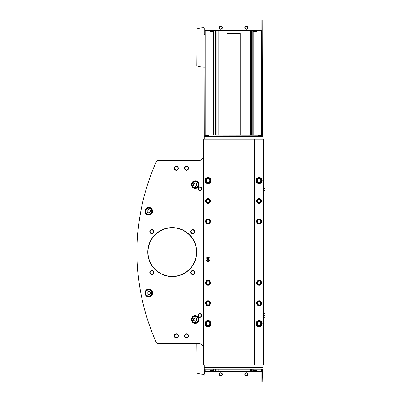 <?xml version="1.0" encoding="UTF-8"?>
<svg xmlns="http://www.w3.org/2000/svg" width="402" height="402" viewBox="0 0 402 402"><rect width="100%" height="100%" fill="white"/><g stroke="black" fill="none" stroke-linecap="round" stroke-linejoin="round"><path stroke-width="0.6" d="M262.451 135.077L262.194 20.1L204.96 20.1L204.703 135.077M262.451 369.126L262.194 381.9L204.96 381.9L204.703 369.126M213.341 31.341L213.341 135.077M213.341 369.126L213.341 370.659M253.813 31.341L253.813 135.077M253.813 369.126L253.813 370.659M251.717 30.321L251.717 135.077M251.717 369.126L251.717 371.679M215.437 30.321L215.437 135.077M215.437 369.126L215.437 371.679M226.949 135.077L226.949 33.386L240.21 33.386L240.21 135.077M262.194 371.679L204.96 371.679M220.804 372.754A1.533 1.533 0 0 1 222.13 375.051A1.533 1.533 0 0 1 219.472 375.051A1.533 1.533 0 0 1 220.804 372.754M246.351 372.754A1.533 1.533 0 0 1 247.682 375.051A1.533 1.533 0 0 1 245.024 375.051A1.533 1.533 0 0 1 246.351 372.754M262.194 30.321L204.96 30.321M220.804 26.18A1.533 1.533 0 0 1 222.13 28.482A1.533 1.533 0 0 1 219.472 28.482A1.533 1.533 0 0 1 220.804 26.18M246.351 26.18A1.533 1.533 0 0 1 247.682 28.482A1.533 1.533 0 0 1 245.024 28.482A1.533 1.533 0 0 1 246.351 26.18M246.351 373.031A1.256 1.256 0 0 1 247.441 374.915A1.256 1.256 0 0 1 245.265 374.915A1.256 1.256 0 0 1 246.351 373.031M246.351 26.457A1.256 1.256 0 0 1 247.441 28.341A1.256 1.256 0 0 1 245.265 28.341A1.256 1.256 0 0 1 246.351 26.457M220.804 26.457A1.256 1.256 0 0 1 221.889 28.341A1.256 1.256 0 0 1 219.713 28.341A1.256 1.256 0 0 1 220.804 26.457M220.804 373.031A1.256 1.256 0 0 1 221.889 374.915A1.256 1.256 0 0 1 219.713 374.915A1.256 1.256 0 0 1 220.804 373.031M196.885 343.574L197.141 372.704A0.513 0.513 0 0 0 197.498 373.192A21.974 21.974 0 0 0 203.884 374.232A0.307 0.307 0 0 0 204.196 373.925L204.196 365.036M204.703 34.406L204.196 34.255L204.196 28.075A0.307 0.307 0 0 0 203.884 27.768A21.974 21.974 0 0 0 197.498 28.808A0.513 0.513 0 0 0 197.141 29.296L196.885 65.496A0.513 0.513 0 0 0 197.236 65.983A21.974 21.974 0 0 0 204.196 67.114L204.703 67.114M257.004 370.659L253.587 370.659L257.004 370.659L257.431 371.679M213.568 370.659L210.151 370.659L213.568 370.659L213.995 371.679M257.004 31.341L253.587 31.341L257.004 31.341L257.431 30.321M213.568 31.341L210.151 31.341L213.568 31.341L213.995 30.321M195.251 180.815A3.834 3.834 0 0 1 198.568 186.563A3.834 3.834 0 0 1 191.93 186.563A3.834 3.834 0 0 1 195.251 180.815M148.75 207.387A3.834 3.834 0 0 1 152.067 213.135A3.834 3.834 0 0 1 145.429 213.135A3.834 3.834 0 0 1 148.75 207.387M148.75 289.149A3.834 3.834 0 0 1 152.067 294.897A3.834 3.834 0 0 1 145.429 294.897A3.834 3.834 0 0 1 148.75 289.149M195.251 315.726A3.834 3.834 0 0 1 198.568 321.474A3.834 3.834 0 0 1 191.93 321.474A3.834 3.834 0 0 1 195.251 315.726M172.257 227.622A24.477 24.477 0 0 1 193.452 264.34A24.477 24.477 0 0 1 151.057 264.34A24.477 24.477 0 0 1 172.257 227.622M192.694 270.501A2.045 2.045 0 0 1 194.467 273.566A2.045 2.045 0 0 1 190.925 273.566A2.045 2.045 0 0 1 192.694 270.501M192.694 229.617A2.045 2.045 0 0 1 194.467 232.683A2.045 2.045 0 0 1 190.925 232.683A2.045 2.045 0 0 1 192.694 229.617M151.815 229.617A2.045 2.045 0 0 1 153.584 232.683A2.045 2.045 0 0 1 150.047 232.683A2.045 2.045 0 0 1 151.815 229.617M151.815 270.501A2.045 2.045 0 0 1 153.584 273.566A2.045 2.045 0 0 1 150.047 273.566A2.045 2.045 0 0 1 151.815 270.501M186.563 333.866A2.045 2.045 0 0 1 188.332 336.931A2.045 2.045 0 0 1 184.794 336.931A2.045 2.045 0 0 1 186.563 333.866M176.342 166.252A2.045 2.045 0 0 1 178.116 169.317A2.045 2.045 0 0 1 174.574 169.317A2.045 2.045 0 0 1 176.342 166.252M186.563 166.252A2.045 2.045 0 0 1 188.332 169.317A2.045 2.045 0 0 1 184.794 169.317A2.045 2.045 0 0 1 186.563 166.252M176.342 333.866A2.045 2.045 0 0 1 178.116 336.931A2.045 2.045 0 0 1 174.574 336.931A2.045 2.045 0 0 1 176.342 333.866M203.683 155.519A5.11 5.11 0 0 1 198.573 160.629L158.107 160.629A2.045 2.045 0 0 0 156.242 161.84A221.271 221.271 0 0 0 156.242 342.363A2.045 2.045 0 0 0 158.107 343.574L198.573 343.574A5.11 5.11 0 0 1 203.683 348.685M254.275 139.167L254.275 365.036L263.471 365.036L263.471 139.167L203.683 139.167L203.683 365.036L212.879 365.036L212.879 139.167M208.794 135.167L207.462 135.077C212.663 135.434 200.834 135.434 206.04 135.077L204.708 135.167M258.365 135.167L204.196 135.077L204.196 139.167M262.451 135.167L259.692 135.077C254.491 135.434 266.32 135.434 261.119 135.077L262.963 135.077L262.963 139.167M262.963 365.036L262.963 369.126L261.119 369.126C266.32 368.77 254.491 368.77 259.692 369.126L208.794 369.036M204.708 369.036L207.462 369.126C212.663 368.77 200.834 368.77 206.04 369.126L262.963 369.126M258.365 369.036L262.451 369.036M208.025 257.315A2.045 2.045 0 0 1 209.799 260.38A2.045 2.045 0 0 1 206.256 260.38A2.045 2.045 0 0 1 208.025 257.315M204.96 323.665A3.065 3.065 0 0 0 209.568 326.298A3.065 3.065 0 0 0 209.568 320.992A3.065 3.065 0 0 0 204.96 323.625A3.065 3.065 0 0 1 209.568 320.992A3.065 3.065 0 0 1 209.568 326.298A3.065 3.065 0 0 1 204.96 323.625L205.397 323.64A2.633 2.633 0 0 1 209.341 321.364A2.633 2.633 0 0 1 209.341 325.921A2.633 2.633 0 0 1 205.397 323.65L204.96 323.665L205.397 323.65A2.633 2.633 0 0 0 209.341 325.921A2.633 2.633 0 0 0 209.341 321.364A2.633 2.633 0 0 0 205.397 323.64M204.96 180.578A3.065 3.065 0 0 0 209.568 183.212A3.065 3.065 0 0 0 209.568 177.905A3.065 3.065 0 0 0 204.96 180.538A3.065 3.065 0 0 1 209.568 177.905A3.065 3.065 0 0 1 209.568 183.212A3.065 3.065 0 0 1 204.96 180.538L205.397 180.553A2.633 2.633 0 0 1 209.341 178.282A2.633 2.633 0 0 1 209.341 182.84A2.633 2.633 0 0 1 205.397 180.563L204.96 180.578L205.397 180.563A2.633 2.633 0 0 0 209.341 182.84A2.633 2.633 0 0 0 209.341 178.282A2.633 2.633 0 0 0 205.397 180.553M208.025 300.726A2.477 2.477 0 0 1 210.171 304.445A2.477 2.477 0 0 1 205.879 304.445A2.477 2.477 0 0 1 208.025 300.726M208.025 280.284A2.477 2.477 0 0 1 210.171 284.003A2.477 2.477 0 0 1 205.879 284.003A2.477 2.477 0 0 1 208.025 280.284M208.025 198.523A2.477 2.477 0 0 1 210.171 202.241A2.477 2.477 0 0 1 205.879 202.241A2.477 2.477 0 0 1 208.025 198.523M208.025 218.964A2.477 2.477 0 0 1 210.171 222.678A2.477 2.477 0 0 1 205.879 222.678A2.477 2.477 0 0 1 208.025 218.964M256.064 180.578A3.065 3.065 0 0 0 260.667 183.212A3.065 3.065 0 0 0 260.667 177.905A3.065 3.065 0 0 0 256.064 180.538A3.065 3.065 0 0 1 260.667 177.905A3.065 3.065 0 0 1 260.667 183.212A3.065 3.065 0 0 1 256.064 180.538L256.496 180.553A2.633 2.633 0 0 1 260.446 178.282A2.633 2.633 0 0 1 260.446 182.84A2.633 2.633 0 0 1 256.496 180.563L256.064 180.578L256.496 180.563A2.633 2.633 0 0 0 260.446 182.84A2.633 2.633 0 0 0 260.446 178.282A2.633 2.633 0 0 0 256.496 180.553M256.064 323.665A3.065 3.065 0 0 0 260.667 326.298A3.065 3.065 0 0 0 260.667 320.992A3.065 3.065 0 0 0 256.064 323.625A3.065 3.065 0 0 1 260.667 320.992A3.065 3.065 0 0 1 260.667 326.298A3.065 3.065 0 0 1 256.064 323.625L256.496 323.64A2.633 2.633 0 0 1 260.446 321.364A2.633 2.633 0 0 1 260.446 325.921A2.633 2.633 0 0 1 256.496 323.65L256.064 323.665L256.496 323.65A2.633 2.633 0 0 0 260.446 325.921A2.633 2.633 0 0 0 260.446 321.364A2.633 2.633 0 0 0 256.496 323.64M259.129 198.523A2.477 2.477 0 0 1 261.275 202.241A2.477 2.477 0 0 1 256.984 202.241A2.477 2.477 0 0 1 259.129 198.523M259.129 280.284A2.477 2.477 0 0 1 261.275 284.003A2.477 2.477 0 0 1 256.984 284.003A2.477 2.477 0 0 1 259.129 280.284M259.129 300.726A2.477 2.477 0 0 1 261.275 304.445A2.477 2.477 0 0 1 256.984 304.445A2.477 2.477 0 0 1 259.129 300.726M259.129 218.964A2.477 2.477 0 0 1 261.275 222.678A2.477 2.477 0 0 1 256.984 222.678A2.477 2.477 0 0 1 259.129 218.964M254.275 365.036L212.879 365.036M262.963 135.077L204.196 135.077M259.129 219.115A2.327 2.327 0 0 1 261.144 222.602A2.327 2.327 0 0 1 257.114 222.602A2.327 2.327 0 0 1 259.129 219.115M259.129 219.397A2.045 2.045 0 0 1 260.898 222.462A2.045 2.045 0 0 1 257.36 222.462A2.045 2.045 0 0 1 259.129 219.397M259.129 219.743A1.698 1.698 0 0 1 260.596 222.291A1.698 1.698 0 0 1 257.657 222.291A1.698 1.698 0 0 1 259.129 219.743M259.129 300.877A2.327 2.327 0 0 1 261.144 304.364A2.327 2.327 0 0 1 257.114 304.364A2.327 2.327 0 0 1 259.129 300.877M259.129 301.158A2.045 2.045 0 0 1 260.898 304.224A2.045 2.045 0 0 1 257.36 304.224A2.045 2.045 0 0 1 259.129 301.158M259.129 301.505A1.698 1.698 0 0 1 260.596 304.053A1.698 1.698 0 0 1 257.657 304.053A1.698 1.698 0 0 1 259.129 301.505M259.129 280.435A2.327 2.327 0 0 1 261.144 283.928A2.327 2.327 0 0 1 257.114 283.928A2.327 2.327 0 0 1 259.129 280.435M259.129 280.717A2.045 2.045 0 0 1 260.898 283.787A2.045 2.045 0 0 1 257.36 283.787A2.045 2.045 0 0 1 259.129 280.717M259.129 281.063A1.698 1.698 0 0 1 260.596 283.611A1.698 1.698 0 0 1 257.657 283.611A1.698 1.698 0 0 1 259.129 281.063M259.129 198.673A2.327 2.327 0 0 1 261.144 202.161A2.327 2.327 0 0 1 257.114 202.161A2.327 2.327 0 0 1 259.129 198.673M259.129 198.955A2.045 2.045 0 0 1 260.898 202.02A2.045 2.045 0 0 1 257.36 202.02A2.045 2.045 0 0 1 259.129 198.955M259.129 199.302A1.698 1.698 0 0 1 260.596 201.849A1.698 1.698 0 0 1 257.657 201.849A1.698 1.698 0 0 1 259.129 199.302M208.025 219.115A2.327 2.327 0 0 1 210.04 222.602A2.327 2.327 0 0 1 206.015 222.602A2.327 2.327 0 0 1 208.025 219.115M208.025 219.397A2.045 2.045 0 0 1 209.799 222.462A2.045 2.045 0 0 1 206.256 222.462A2.045 2.045 0 0 1 208.025 219.397M208.025 219.743A1.698 1.698 0 0 1 209.497 222.291A1.698 1.698 0 0 1 206.558 222.291A1.698 1.698 0 0 1 208.025 219.743M208.025 198.673A2.327 2.327 0 0 1 210.04 202.161A2.327 2.327 0 0 1 206.015 202.161A2.327 2.327 0 0 1 208.025 198.673M208.025 198.955A2.045 2.045 0 0 1 209.799 202.02A2.045 2.045 0 0 1 206.256 202.02A2.045 2.045 0 0 1 208.025 198.955M208.025 199.302A1.698 1.698 0 0 1 209.497 201.849A1.698 1.698 0 0 1 206.558 201.849A1.698 1.698 0 0 1 208.025 199.302M208.025 280.435A2.327 2.327 0 0 1 210.04 283.928A2.327 2.327 0 0 1 206.015 283.928A2.327 2.327 0 0 1 208.025 280.435M208.025 280.717A2.045 2.045 0 0 1 209.799 283.787A2.045 2.045 0 0 1 206.256 283.787A2.045 2.045 0 0 1 208.025 280.717M208.025 281.063A1.698 1.698 0 0 1 209.497 283.611A1.698 1.698 0 0 1 206.558 283.611A1.698 1.698 0 0 1 208.025 281.063M208.025 300.877A2.327 2.327 0 0 1 210.04 304.364A2.327 2.327 0 0 1 206.015 304.364A2.327 2.327 0 0 1 208.025 300.877M208.025 301.158A2.045 2.045 0 0 1 209.799 304.224A2.045 2.045 0 0 1 206.256 304.224A2.045 2.045 0 0 1 208.025 301.158M208.025 301.505A1.698 1.698 0 0 1 209.497 304.053A1.698 1.698 0 0 1 206.558 304.053A1.698 1.698 0 0 1 208.025 301.505M259.129 321.168A2.477 2.477 0 0 1 261.275 324.881A2.477 2.477 0 0 1 256.984 324.881A2.477 2.477 0 0 1 259.129 321.168M259.129 178.081A2.477 2.477 0 0 1 261.275 181.799A2.477 2.477 0 0 1 256.984 181.799A2.477 2.477 0 0 1 259.129 178.081M208.025 178.081A2.477 2.477 0 0 1 210.171 181.799A2.477 2.477 0 0 1 205.879 181.799A2.477 2.477 0 0 1 208.025 178.081M208.025 321.168A2.477 2.477 0 0 1 210.171 324.881A2.477 2.477 0 0 1 205.879 324.881A2.477 2.477 0 0 1 208.025 321.168M259.129 321.319A2.327 2.327 0 0 1 261.144 324.806A2.327 2.327 0 0 1 257.114 324.806A2.327 2.327 0 0 1 259.129 321.319M259.129 321.6A2.045 2.045 0 0 1 260.898 324.665A2.045 2.045 0 0 1 257.36 324.665A2.045 2.045 0 0 1 259.129 321.6M259.129 321.947A1.698 1.698 0 0 1 260.596 324.494A1.698 1.698 0 0 1 257.657 324.494A1.698 1.698 0 0 1 259.129 321.947M208.025 321.319A2.327 2.327 0 0 1 210.04 324.806A2.327 2.327 0 0 1 206.015 324.806A2.327 2.327 0 0 1 208.025 321.319M208.025 321.6A2.045 2.045 0 0 1 209.799 324.665A2.045 2.045 0 0 1 206.256 324.665A2.045 2.045 0 0 1 208.025 321.6M208.025 321.947A1.698 1.698 0 0 1 209.497 324.494A1.698 1.698 0 0 1 206.558 324.494A1.698 1.698 0 0 1 208.025 321.947M208.025 178.232A2.327 2.327 0 0 1 210.04 181.724A2.327 2.327 0 0 1 206.015 181.724A2.327 2.327 0 0 1 208.025 178.232M208.025 178.513A2.045 2.045 0 0 1 209.799 181.583A2.045 2.045 0 0 1 206.256 181.583A2.045 2.045 0 0 1 208.025 178.513M208.025 178.86A1.698 1.698 0 0 1 209.497 181.408A1.698 1.698 0 0 1 206.558 181.408A1.698 1.698 0 0 1 208.025 178.86M259.129 178.232A2.327 2.327 0 0 1 261.144 181.724A2.327 2.327 0 0 1 257.114 181.724A2.327 2.327 0 0 1 259.129 178.232M259.129 178.513A2.045 2.045 0 0 1 260.898 181.583A2.045 2.045 0 0 1 257.36 181.583A2.045 2.045 0 0 1 259.129 178.513M259.129 178.86A1.698 1.698 0 0 1 260.596 181.408A1.698 1.698 0 0 1 257.657 181.408A1.698 1.698 0 0 1 259.129 178.86M263.471 313.681L265.003 313.681L265.003 317.258L263.471 317.258M265.003 315.469L263.471 315.469M263.471 186.945L265.003 186.945L265.003 190.523L263.471 190.523M265.003 188.734L263.471 188.734M208.025 258.3A1.055 1.055 0 0 1 208.939 259.888A1.055 1.055 0 0 1 207.11 259.888A1.055 1.055 0 0 1 208.025 258.3M149.288 179.377L149.288 179.377A221.271 221.271 0 0 0 149.288 324.826M176.342 334.208A1.698 1.698 0 0 1 177.815 336.755A1.698 1.698 0 0 1 174.875 336.755A1.698 1.698 0 0 1 176.342 334.208M186.563 166.599A1.698 1.698 0 0 1 188.035 169.147A1.698 1.698 0 0 1 185.091 169.147A1.698 1.698 0 0 1 186.563 166.599M176.342 166.599A1.698 1.698 0 0 1 177.815 169.147A1.698 1.698 0 0 1 174.875 169.147A1.698 1.698 0 0 1 176.342 166.599M186.563 334.208A1.698 1.698 0 0 1 188.035 336.755A1.698 1.698 0 0 1 185.091 336.755A1.698 1.698 0 0 1 186.563 334.208M151.815 270.842A1.698 1.698 0 0 1 153.288 273.39A1.698 1.698 0 0 1 150.343 273.39A1.698 1.698 0 0 1 151.815 270.842M151.815 229.964A1.698 1.698 0 0 1 153.288 232.512A1.698 1.698 0 0 1 150.343 232.512A1.698 1.698 0 0 1 151.815 229.964M192.694 229.964A1.698 1.698 0 0 1 194.166 232.512A1.698 1.698 0 0 1 191.226 232.512A1.698 1.698 0 0 1 192.694 229.964M192.694 270.842A1.698 1.698 0 0 1 194.166 273.39A1.698 1.698 0 0 1 191.226 273.39A1.698 1.698 0 0 1 192.694 270.842M172.257 227.828A24.276 24.276 0 0 1 193.277 264.24A24.276 24.276 0 0 1 151.232 264.24A24.276 24.276 0 0 1 172.257 227.828M195.251 316.233A3.322 3.322 0 0 1 198.126 321.218A3.322 3.322 0 0 1 192.372 321.218A3.322 3.322 0 0 1 195.251 316.233A3.322 3.322 0 0 1 198.126 321.218A3.322 3.322 0 0 1 192.372 321.218A3.322 3.322 0 0 1 195.251 316.233M196.784 320.439L196.784 318.67L195.251 317.786L193.719 318.67L193.719 320.439L195.251 321.329L196.784 320.439M148.75 289.661A3.322 3.322 0 0 1 151.624 294.646A3.322 3.322 0 0 1 145.871 294.646A3.322 3.322 0 0 1 148.75 289.661A3.322 3.322 0 0 1 151.624 294.646A3.322 3.322 0 0 1 145.871 294.646A3.322 3.322 0 0 1 148.75 289.661M150.283 293.867L150.283 292.098L148.75 291.214L147.217 292.098L147.217 293.867L148.75 294.751L150.283 293.867M148.75 207.899A3.322 3.322 0 0 1 151.624 212.879A3.322 3.322 0 0 1 145.871 212.879A3.322 3.322 0 0 1 148.75 207.899A3.322 3.322 0 0 1 151.624 212.879A3.322 3.322 0 0 1 145.871 212.879A3.322 3.322 0 0 1 148.75 207.899M150.283 212.105L150.283 210.336L148.75 209.452L147.217 210.336L147.217 212.105L148.75 212.99L150.283 212.105M195.251 181.327A3.322 3.322 0 0 1 198.126 186.307A3.322 3.322 0 0 1 192.372 186.307A3.322 3.322 0 0 1 195.251 181.327A3.322 3.322 0 0 1 198.126 186.307A3.322 3.322 0 0 1 192.372 186.307A3.322 3.322 0 0 1 195.251 181.327M196.784 185.533L196.784 183.764L195.251 182.875L193.719 183.764L193.719 185.533L195.251 186.417L196.784 185.533M198.06 314.434L198.06 316.5L199.849 317.535L201.638 316.5L201.638 314.434L199.849 313.404L198.06 314.434M199.849 313.937A1.533 1.533 0 0 1 201.382 315.469A1.533 1.533 0 0 1 199.849 317.002A1.533 1.533 0 0 1 198.317 315.469A1.533 1.533 0 0 1 199.849 313.937M198.06 187.704L198.06 189.769L199.849 190.799L201.638 189.769L201.638 187.704L199.849 186.669L198.06 187.704M199.849 187.201A1.533 1.533 0 0 1 201.382 188.734A1.533 1.533 0 0 1 199.849 190.267A1.533 1.533 0 0 1 198.317 188.734A1.533 1.533 0 0 1 199.849 187.201M208.025 258.622A0.739 0.739 0 0 1 208.663 258.988L208.025 258.622L207.387 258.988A0.739 0.739 0 0 1 208.025 258.622L208.663 258.988A0.739 0.739 0 0 1 208.663 259.727L208.663 258.988L208.663 259.727A0.739 0.739 0 0 1 208.025 260.094L208.663 259.727L208.025 260.094A0.739 0.739 0 0 1 207.387 258.988L207.387 259.727L208.025 260.094L207.387 259.727L207.387 258.988L208.025 258.622M209.055 259.36A1.025 1.025 0 0 1 207.512 260.25A1.025 1.025 0 0 1 207.512 258.471A1.025 1.025 0 0 1 209.055 259.36M208.663 259.36A0.638 0.638 0 0 1 207.708 259.913A0.638 0.638 0 0 1 207.708 258.803A0.638 0.638 0 0 1 208.663 259.36M249.049 30.321L249.049 135.077M249.049 369.126L249.049 371.679M218.11 30.321L218.11 135.077M218.11 369.126L218.11 371.679M205.729 30.321L205.729 135.077M205.729 369.126L205.729 371.679M261.426 30.321L261.426 135.077M261.426 369.126L261.426 371.679M252.23 30.321L252.23 135.077M252.23 369.126L252.23 371.679M250.265 30.321L250.265 135.077M250.265 369.126L250.265 371.679M216.889 30.321L216.889 135.077M216.889 369.126L216.889 371.679M214.924 30.321L214.924 135.077M214.924 369.126L214.924 371.679M261.174 381.9L261.174 371.679M205.985 381.9L205.985 371.679M261.174 20.1L261.174 30.321M205.985 20.1L205.985 30.321M257.255 370.86L253.587 370.659M213.819 370.86L210.151 370.659M257.255 31.14L253.335 31.14L253.159 30.321M213.819 31.14L209.899 31.14L209.723 30.321M262.963 136.172L204.196 136.172M262.963 368.031L204.196 368.031M262.963 367.549L204.196 367.549M262.963 136.655L204.196 136.655M195.251 316.49A3.065 3.065 0 0 1 197.905 321.087A3.065 3.065 0 0 1 192.598 321.087A3.065 3.065 0 0 1 195.251 316.49M148.75 289.917A3.065 3.065 0 0 1 151.403 294.515A3.065 3.065 0 0 1 146.092 294.515A3.065 3.065 0 0 1 148.75 289.917M148.75 208.156A3.065 3.065 0 0 1 151.403 212.753A3.065 3.065 0 0 1 146.092 212.753A3.065 3.065 0 0 1 148.75 208.156M195.251 181.583A3.065 3.065 0 0 1 197.905 186.181A3.065 3.065 0 0 1 192.598 186.181A3.065 3.065 0 0 1 195.251 181.583M253.335 370.86L253.159 371.679M209.899 370.86L209.723 371.679M253.335 31.14L253.587 31.341M209.899 31.14L210.151 31.341"/></g></svg>
